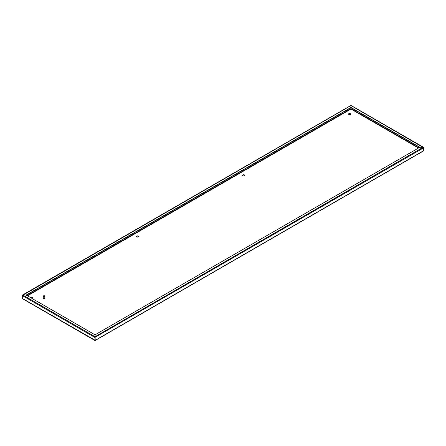 <?xml version="1.0" encoding="UTF-8"?>
<svg xmlns="http://www.w3.org/2000/svg" width="446" height="446" viewBox="0 0 446 446"><rect width="100%" height="100%" fill="white"/><g stroke="black" fill="none" stroke-linecap="round" stroke-linejoin="round"><path stroke-width="0.67" d="M31.772 298.296A1.031 0.597 0 0 0 32.541 297.722A1.031 0.597 0 0 0 32.235 297.298A1.031 0.597 0 0 0 30.506 297.566M30.618 297.627A1.031 0.597 180 0 1 32.235 297.51A1.031 0.597 180 0 1 32.525 297.828M138.266 236.085A1.031 0.597 0 0 0 137.139 235.951A1.031 0.597 0 0 0 136.504 236.503A1.031 0.597 0 0 0 136.805 236.926A1.031 0.597 0 0 0 137.931 237.055A1.031 0.597 0 0 0 138.572 236.503A1.031 0.597 0 0 0 138.266 236.085M136.521 236.609A1.031 0.597 180 0 1 137.229 236.146A1.031 0.597 180 0 1 138.266 236.291A1.031 0.597 180 0 1 138.555 236.609M244.296 174.865A1.031 0.597 0 0 0 243.17 174.737A1.031 0.597 0 0 0 242.535 175.289A1.031 0.597 0 0 0 242.836 175.713A1.031 0.597 0 0 0 243.962 175.841A1.031 0.597 0 0 0 244.598 175.289A1.031 0.597 0 0 0 244.296 174.865M242.546 175.395A1.031 0.597 180 0 1 243.26 174.932A1.031 0.597 180 0 1 244.296 175.077A1.031 0.597 180 0 1 244.586 175.395M350.327 113.652A1.031 0.597 0 0 0 349.201 113.524A1.031 0.597 0 0 0 348.56 114.076A1.031 0.597 0 0 0 348.867 114.494A1.031 0.597 0 0 0 349.993 114.622A1.031 0.597 0 0 0 350.628 114.076A1.031 0.597 0 0 0 350.327 113.652M348.577 114.176A1.031 0.597 180 0 1 349.285 113.713A1.031 0.597 180 0 1 350.327 113.864A1.031 0.597 180 0 1 350.612 114.176M22.846 295.224L350.941 105.591L350.969 109.058L350.991 107.492L419.859 147.252L95.059 334.807L95.031 340.415L95.009 334.807L26.141 295.046L22.846 295.046L22.484 295.436M95.059 337.338L423.7 147.81L423.154 147.28L95.059 336.702L95.243 340.292L423.7 150.659L423.176 150.96L423.7 150.659L423.516 147.676M350.991 107.492L350.991 105.591L423.154 147.464M423.154 147.252L423.7 147.57L419.859 147.252M419.703 147.37L350.991 107.703M95.243 340.292L95.009 337.338M95.059 340.187L22.3 298.424L22.3 295.57L94.825 337.444L95.009 336.702L22.846 295.046M423.154 147.28L419.859 147.28M22.3 298.424L22.824 298.725M350.941 107.492L26.141 295.046M350.941 107.703L26.297 295.135M22.846 295.012L26.141 295.012M43.591 295.821A0.775 0.446 0 0 0 43.479 295.871A0.775 0.446 0 0 0 43.251 296.189L43.251 298.302A0.775 0.446 0 0 0 43.479 298.619A0.775 0.446 0 0 0 44.327 298.714A0.775 0.446 0 0 0 44.806 298.302L44.806 296.189A0.775 0.446 0 0 0 44.578 295.871L44.394 295.77A0.518 0.301 0 0 0 43.663 296.189A0.518 0.301 0 0 0 44.394 295.77L44.578 295.871M43.251 296.189A0.775 0.446 0 0 0 43.479 296.506A0.775 0.446 0 0 0 44.327 296.601A0.775 0.446 0 0 0 44.806 296.189M43.078 298.407A0.97 0.557 0 0 0 43.061 298.513A0.97 0.557 0 0 0 43.346 298.909A0.97 0.557 0 0 0 44.399 299.032A0.97 0.557 0 0 0 44.996 298.513A0.97 0.557 0 0 0 44.979 298.407M43.251 297.967A0.97 0.557 0 0 0 43.061 298.302A0.97 0.557 0 0 0 43.346 298.697A0.97 0.557 0 0 0 44.399 298.82A0.97 0.557 0 0 0 44.996 298.302A0.97 0.557 0 0 0 44.806 297.967M27.485 295.821L350.969 109.058L418.515 148.061M418.883 147.849L350.991 108.651M350.941 108.651L27.117 295.609M351.125 105.49L423.538 147.303M95.171 340.51L423.555 150.915M22.445 298.681L94.898 340.51M22.462 295.062L350.812 105.49"/></g></svg>
